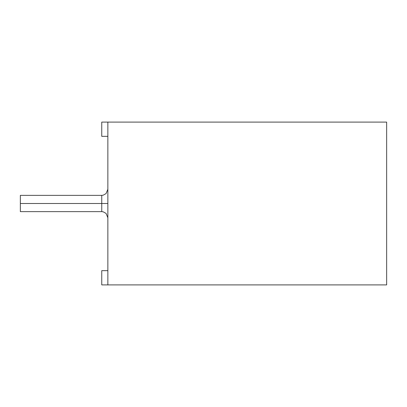 <?xml version="1.0" encoding="UTF-8"?>
<svg xmlns="http://www.w3.org/2000/svg" width="407" height="407" viewBox="0 0 407 407"><rect width="100%" height="100%" fill="white"/><g stroke="black" fill="none" stroke-linecap="round" stroke-linejoin="round"><path stroke-width="0.61" d="M20.35 203.5L20.35 211.64L20.35 195.36L20.35 203.5L101.75 203.5L101.75 195.36L101.75 211.64L101.75 203.5L20.35 203.5L20.35 211.64L20.35 203.5M107.855 203.5L101.75 203.5L101.75 211.64L101.75 195.36L101.75 203.5L107.855 203.5M101.75 284.9L101.75 270.655L107.855 270.655L101.75 270.655L101.75 284.9L386.65 284.9L386.65 122.1L107.855 122.1L107.855 284.9L101.75 284.9M101.75 136.345L101.75 122.1L386.65 122.1L386.65 284.9L107.855 284.9L107.855 122.1L101.75 122.1L101.75 136.345L107.855 136.345L101.75 136.345M20.35 211.64L101.75 211.64L103.225 211.823L106.069 213.426L107.855 217.745L106.069 213.426L103.225 211.823L101.75 211.64M20.35 195.36L101.75 195.36L103.225 195.177L106.069 193.574L107.855 189.255L106.069 193.574L103.225 195.177L101.75 195.36"/></g></svg>
